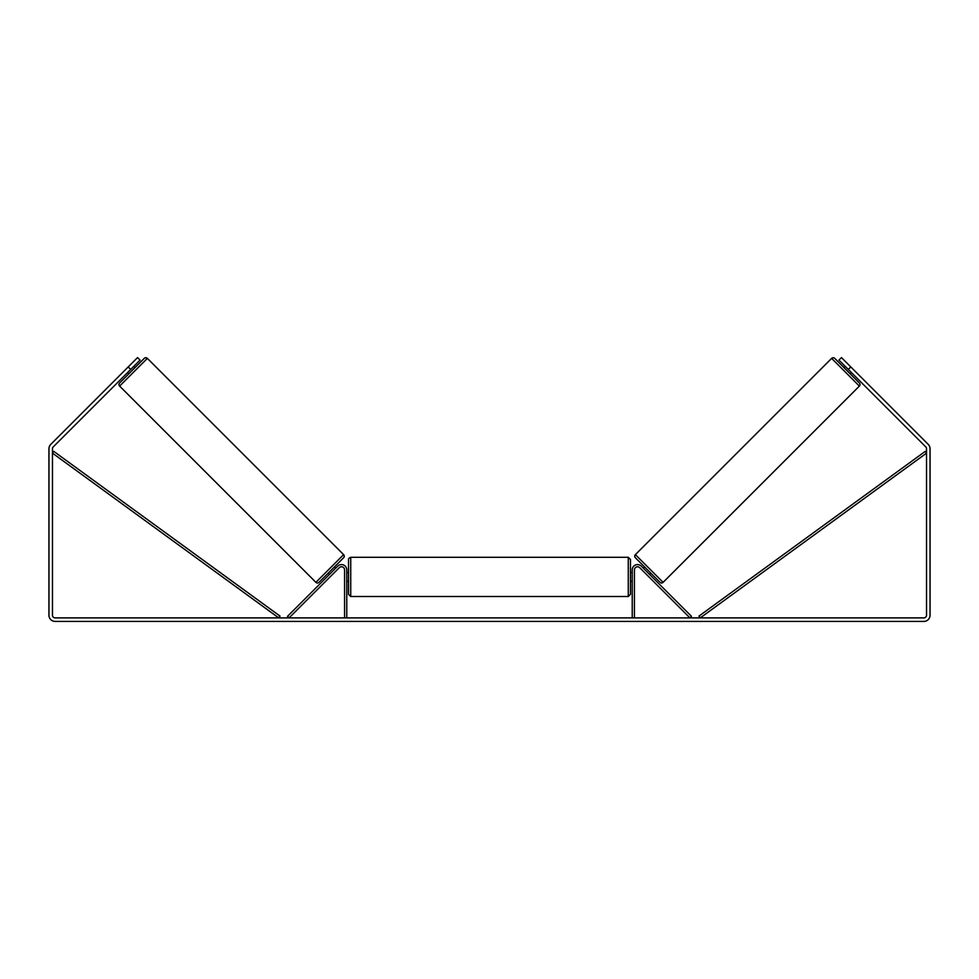 <?xml version="1.0" encoding="UTF-8"?>
<svg xmlns="http://www.w3.org/2000/svg" width="979" height="979" viewBox="0 0 979 979"><rect width="100%" height="100%" fill="white"/><g stroke="black" fill="none" stroke-linecap="round" stroke-linejoin="round"><path stroke-width="1.47" d="M344.559 617.884L344.559 569.864A3.084 3.084 0 0 0 339.297 567.673L289.099 617.884L287.532 616.317L337.743 566.119A5.287 5.287 0 0 1 346.762 569.864L346.762 617.884M634.441 617.884L634.441 569.864A3.084 3.084 0 0 1 639.703 567.673L689.901 617.884L691.468 616.317L641.257 566.119A5.287 5.287 0 0 0 632.238 569.864L632.238 617.884M831.636 358.375A2.203 2.203 0 0 1 834.757 358.375L859.366 382.985A2.203 2.203 0 0 1 859.366 386.105L663.101 582.358A2.203 2.203 0 0 1 659.993 582.358L635.383 557.749A2.203 2.203 0 0 1 635.383 554.628L831.636 358.375L859.366 386.105M843.935 367.566L845.183 366.317M850.176 373.794L851.412 372.546M846.076 367.211L850.531 371.665M643.325 568.187L644.574 566.939M649.554 574.416L650.802 573.168M644.219 569.068L648.661 573.523M130.696 369.438L128.212 366.941L137.549 357.592L140.046 360.088L53.245 446.889A2.643 2.643 0 0 0 52.474 448.749L52.474 615.24A2.643 2.643 0 0 0 55.118 617.884L923.882 617.884A2.643 2.643 0 0 0 926.526 615.24L926.526 448.749A2.643 2.643 0 0 0 925.755 446.889L838.954 360.088L841.45 357.592L850.788 366.941L848.303 369.438M128.212 366.941L50.761 444.393A6.168 6.168 0 0 0 48.95 448.749L48.95 615.24A6.168 6.168 0 0 0 55.118 621.408L923.882 621.408A6.168 6.168 0 0 0 930.05 615.24L930.05 448.749A6.168 6.168 0 0 0 928.239 444.393L850.788 366.941M147.364 358.375A2.203 2.203 0 0 0 144.243 358.375L119.634 382.985A2.203 2.203 0 0 0 119.634 386.105L315.899 582.358A2.203 2.203 0 0 0 319.007 582.358L343.617 557.749A2.203 2.203 0 0 0 343.617 554.628L147.364 358.375L119.634 386.105M135.065 367.566L133.817 366.317M132.924 367.211L128.469 371.665M128.824 373.794L127.588 372.546M335.675 568.187L334.426 566.939M329.446 574.416L328.198 573.168M334.781 569.068L330.339 573.523M348.524 576.912L348.524 559.511C348.414 558.691 349.148 557.957 350.727 557.308L350.727 596.517L348.524 594.314L348.524 576.912M628.273 557.308L630.476 559.511L630.476 594.314L628.273 596.517L628.273 557.308L350.727 557.308M632.238 580.058L632.238 573.767M346.762 573.767L346.762 580.058M52.474 453.155L278.721 617.884L280.018 616.097L53.772 451.38L52.474 453.155M926.526 453.155L700.279 617.884L698.982 616.097L925.228 451.38L926.526 453.155M663.101 582.358L635.383 554.628M315.899 582.358L343.617 554.628M630.476 572.507L632.238 572.507M632.238 581.318L630.476 581.318M628.273 596.517L350.727 596.517M348.524 572.507L346.762 572.507M348.524 581.318L346.762 581.318"/></g></svg>
